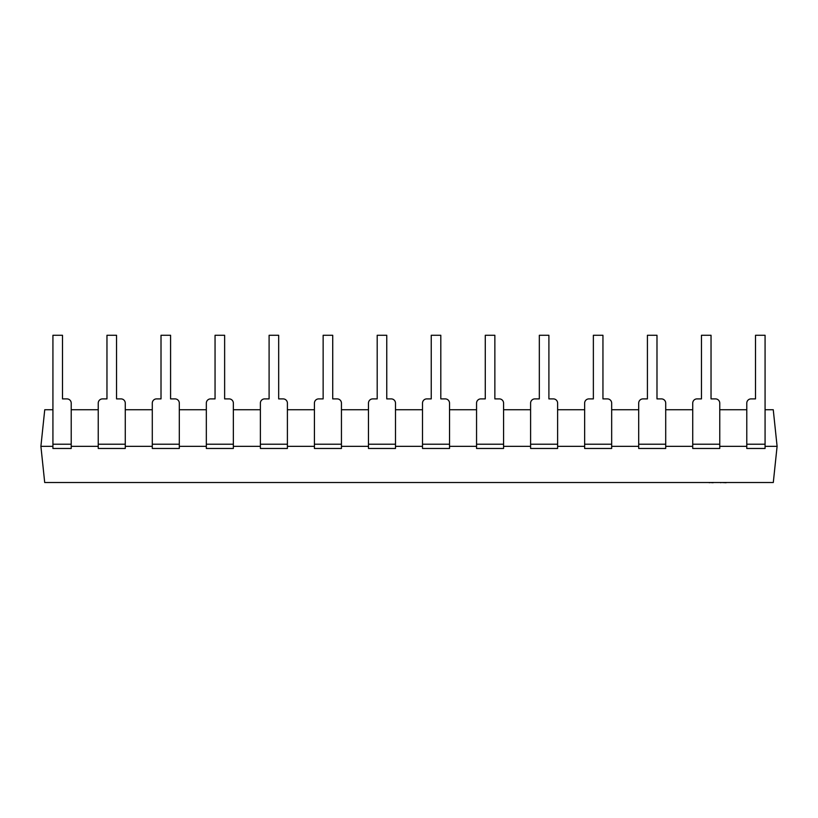 <?xml version="1.0" encoding="UTF-8"?>
<svg xmlns="http://www.w3.org/2000/svg" width="818" height="818" viewBox="0 0 818 818"><rect width="100%" height="100%" fill="white"/><g stroke="black" fill="none" stroke-linecap="round" stroke-linejoin="round"><path stroke-width="1.23" d="M755.505 398.898L751.036 398.898L755.505 398.898L755.505 335.278L765.075 335.278L765.075 448.469L746.783 448.469L746.783 403.151L746.783 409.746L719.758 409.746L719.758 403.151L719.758 448.469L692.734 448.469L692.734 403.151L692.734 409.746L665.709 409.746L665.709 403.151L665.709 448.469L638.694 448.469L638.694 403.151L638.694 409.746L611.67 409.746L611.67 403.151L611.67 448.469L584.645 448.469L584.645 403.151L584.645 409.746L557.62 409.746L557.62 403.151L557.62 448.469L530.596 448.469L530.596 403.151L530.596 409.746L503.581 409.746L503.581 403.151L503.581 448.469L476.557 448.469L476.557 403.151L476.557 409.746L449.532 409.746L449.532 403.151L449.532 444.215L422.507 444.215L422.507 403.151A4.254 4.254 0 0 1 426.771 398.898L431.239 398.898L426.771 398.898M440.81 398.898L445.278 398.898L440.81 398.898L440.81 335.278L431.239 335.278L431.239 398.898M395.493 444.215L368.468 444.215L368.468 448.469L395.493 448.469L395.493 403.151L395.493 409.746L422.507 409.746L422.507 403.151M494.859 398.898L499.328 398.898L494.859 398.898L494.859 335.278L485.279 335.278L485.279 398.898L480.81 398.898L485.279 398.898M548.898 398.898L553.367 398.898L548.898 398.898L548.898 335.278L539.328 335.278L539.328 398.898L534.86 398.898L539.328 398.898M602.948 398.898L607.416 398.898L602.948 398.898L602.948 335.278L593.367 335.278L593.367 398.898L588.899 398.898L593.367 398.898M656.987 398.898L661.455 398.898L656.987 398.898L656.987 335.278L647.416 335.278L647.416 398.898L642.948 398.898L647.416 398.898M711.036 398.898L715.505 398.898L711.036 398.898L711.036 335.278L701.455 335.278L701.455 398.898L696.987 398.898L701.455 398.898M386.761 398.898L391.229 398.898L386.761 398.898L386.761 335.278L377.19 335.278L377.19 398.898L372.722 398.898L377.19 398.898M341.443 444.215L314.419 444.215L314.419 448.469L341.443 448.469L341.443 403.151L341.443 409.746L368.468 409.746L368.468 403.151A4.254 4.254 0 0 1 372.722 398.898M332.721 398.898L337.19 398.898L332.721 398.898L332.721 335.278L323.141 335.278L323.141 398.898L318.672 398.898L323.141 398.898M287.404 444.215L260.38 444.215L260.38 448.469L287.404 448.469L287.404 403.151L287.404 409.746L314.419 409.746L314.419 403.151A4.254 4.254 0 0 1 318.672 398.898M278.672 398.898L283.14 398.898L278.672 398.898L278.672 335.278L269.102 335.278L269.102 398.898L264.633 398.898L269.102 398.898M233.355 444.215L206.33 444.215L206.33 448.469L233.355 448.469L233.355 403.151L233.355 409.746L260.38 409.746L260.38 403.151A4.254 4.254 0 0 1 264.633 398.898M224.633 398.898L229.101 398.898L224.633 398.898L224.633 335.278L215.052 335.278L215.052 398.898L210.584 398.898L215.052 398.898M179.306 444.215L152.291 444.215L152.291 448.469L179.306 448.469L179.306 403.151L179.306 409.746L206.33 409.746L206.33 403.151A4.254 4.254 0 0 1 210.584 398.898M170.584 398.898L175.052 398.898L170.584 398.898L170.584 335.278L161.013 335.278L161.013 398.898L156.545 398.898L161.013 398.898M125.266 444.215L98.242 444.215L98.242 448.469L125.266 448.469L125.266 403.151L125.266 409.746L152.291 409.746L152.291 403.151A4.254 4.254 0 0 1 156.545 398.898M116.545 398.898L121.013 398.898L116.545 398.898L116.545 335.278L106.964 335.278L106.964 398.898L102.495 398.898L106.964 398.898M62.495 398.898L66.964 398.898L62.495 398.898L62.495 335.278L52.925 335.278L52.925 448.469L71.217 448.469L71.217 403.151L71.217 409.746L98.242 409.746L98.242 403.151A4.254 4.254 0 0 1 102.495 398.898M638.694 403.151A4.254 4.254 0 0 1 642.948 398.898M661.455 398.898A4.254 4.254 0 0 1 665.709 403.151M584.645 403.151A4.254 4.254 0 0 1 588.899 398.898M607.416 398.898A4.254 4.254 0 0 1 611.67 403.151M530.596 403.151A4.254 4.254 0 0 1 534.86 398.898M553.367 398.898A4.254 4.254 0 0 1 557.62 403.151M476.557 403.151A4.254 4.254 0 0 1 480.81 398.898M499.328 398.898A4.254 4.254 0 0 1 503.581 403.151M445.278 398.898A4.254 4.254 0 0 1 449.532 403.151M449.532 444.215L449.532 448.469L422.507 448.469L422.507 444.215M368.468 444.215L368.468 403.151M391.229 398.898A4.254 4.254 0 0 1 395.493 403.151M314.419 444.215L314.419 403.151M337.19 398.898A4.254 4.254 0 0 1 341.443 403.151M260.38 444.215L260.38 403.151M283.14 398.898A4.254 4.254 0 0 1 287.404 403.151M206.33 444.215L206.33 403.151M229.101 398.898A4.254 4.254 0 0 1 233.355 403.151M152.291 444.215L152.291 403.151M175.052 398.898A4.254 4.254 0 0 1 179.306 403.151M692.734 403.151A4.254 4.254 0 0 1 696.987 398.898M715.505 398.898A4.254 4.254 0 0 1 719.758 403.151M98.242 444.215L98.242 403.151M121.013 398.898A4.254 4.254 0 0 1 125.266 403.151M746.783 403.151A4.254 4.254 0 0 1 751.036 398.898M66.964 398.898A4.254 4.254 0 0 1 71.217 403.151M765.075 409.746L773.255 409.746L777.1 446.342L773.296 482.518L44.704 482.518L40.9 446.342L52.925 446.342M52.925 409.746L44.745 409.746L40.9 446.342M777.1 446.342L765.075 446.342M746.783 446.342L719.758 446.342M692.734 446.342L665.709 446.342M638.694 446.342L611.67 446.342M584.645 446.342L557.62 446.342M530.596 446.342L503.581 446.342M476.557 446.342L449.532 446.342M422.507 446.342L395.493 446.342M368.468 446.342L341.443 446.342M314.419 446.342L287.404 446.342M260.38 446.342L233.355 446.342M206.33 446.342L179.306 446.342M152.291 446.342L125.266 446.342M98.242 446.342L71.217 446.342M713.112 482.722L709.656 482.518M709.656 482.722L708.541 482.518M713.46 482.518L719.942 482.518M745.852 482.518L726.333 482.518M726.128 482.722L721.67 482.518M720.678 482.722L721.374 482.518M754.114 482.518L746.323 482.518M701.455 482.518L662.202 482.518M665.709 444.215L638.694 444.215M611.67 444.215L584.645 444.215M557.62 444.215L530.596 444.215M503.581 444.215L476.557 444.215M719.758 444.215L692.734 444.215M765.075 444.215L746.783 444.215M71.217 444.215L52.925 444.215"/></g></svg>
